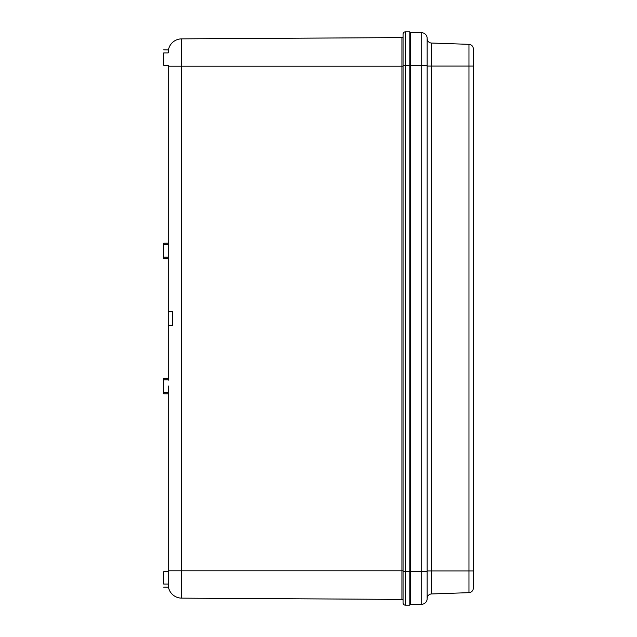 <?xml version="1.0" encoding="UTF-8"?>
<svg xmlns="http://www.w3.org/2000/svg" width="637" height="637" viewBox="0 0 637 637"><rect width="100%" height="100%" fill="white"/><g stroke="black" fill="none" stroke-linecap="round" stroke-linejoin="round"><path stroke-width="0.96" d="M410.26 604.696L421.718 604.298L410.26 604.696L410.26 32.304L421.718 32.702L410.26 32.304M427.148 48.516L427.148 38.324A5.629 5.629 0 0 0 421.718 32.702A5.629 5.629 0 0 1 427.148 38.324L427.148 598.676A5.629 5.629 0 0 1 421.718 604.298A5.629 5.629 0 0 0 427.148 598.676M431.496 593.963L468.959 592.657L431.496 593.963A4.507 4.507 0 0 0 427.148 598.462A4.507 4.507 0 0 1 431.496 593.963A4.507 4.507 0 0 0 427.148 598.462A4.507 4.507 0 0 1 431.496 593.963L431.496 570.919L468.959 570.919L468.959 592.657A4.507 4.507 0 0 0 473.307 588.158L473.307 66.081L468.959 66.081L468.959 570.919L473.307 570.919M468.959 44.343A4.507 4.507 0 0 1 473.307 48.842A4.507 4.507 0 0 0 468.959 44.343A4.507 4.507 0 0 1 473.307 48.842L473.307 66.081L473.307 48.842A4.507 4.507 0 0 0 468.959 44.343L431.496 43.037A4.507 4.507 0 0 1 427.148 38.538A4.507 4.507 0 0 0 431.496 43.037A4.507 4.507 0 0 1 427.148 38.538A4.507 4.507 0 0 0 431.496 43.037L468.959 44.343L468.959 66.081L431.496 66.081L431.496 43.037M168.192 378.282L168.192 380.026L168.192 378.282L163.693 378.322L163.693 392.257L168.192 392.288L168.192 391.859L168.192 584.623A13.512 13.512 0 0 0 181.625 598.135L401.931 599.401A1.123 1.123 0 0 1 403.054 600.524A1.123 1.123 0 0 0 401.931 599.401L401.931 37.599L181.625 38.865A13.512 13.512 0 0 0 168.192 52.377L168.216 51.677L168.192 52.903L163.693 52.927C163.693 48.818 163.693 48.818 163.693 52.927L163.693 65.269L168.192 65.308L168.192 245.141L168.192 244.712L163.693 244.743L163.693 250.946L163.693 243.215L168.192 243.175L168.192 244.919L168.192 243.175M168.192 256.974L168.192 258.718L168.192 256.974M163.693 379.851L168.192 379.819L168.192 380.249L168.192 312.202L168.192 324.798L168.415 325.252L172.699 325.252L172.699 311.748L168.415 311.748L168.192 312.202L168.192 256.751L168.192 257.181L163.693 257.149L163.693 250.946M168.192 392.081L168.192 393.825L168.192 392.081M168.192 584.097L163.693 584.073C163.693 588.182 163.693 588.182 163.693 584.073L163.693 571.731L168.192 571.692L168.192 570.808L181.625 570.808L181.625 598.135A13.512 13.512 0 0 1 172.699 594.695A13.512 13.512 0 0 0 181.625 598.135A13.512 13.512 0 0 1 168.192 584.623L168.216 585.323L168.192 584.623A13.512 13.512 0 0 0 168.216 585.323L168.192 584.623A13.512 13.512 0 0 0 168.216 585.323M168.192 324.798L168.192 380.249M403.054 570.808L181.625 570.808L181.625 66.192L168.192 66.192L168.192 256.751M168.192 52.298L168.208 51.708M168.192 391.859L168.447 386.054L168.192 391.859M163.693 257.149L163.693 258.678L168.192 258.718M163.693 49.813L168.423 49.917M168.264 51.04L168.311 50.602M168.319 50.562L168.256 51.071M403.054 34.103A2.253 2.253 0 0 1 405.307 31.85A2.253 2.253 0 0 0 403.054 34.103A2.253 2.253 0 0 1 405.307 31.85A2.253 2.253 0 0 0 403.054 34.103L403.054 602.897A2.253 2.253 0 0 0 405.307 605.15A2.253 2.253 0 0 1 403.054 602.897A2.253 2.253 0 0 0 405.307 605.15A2.253 2.253 0 0 1 403.054 602.897M409.806 65.627L405.307 65.627L405.307 31.85L409.806 31.85L409.806 605.15L405.307 605.15L405.307 571.373L409.806 571.373M409.806 37.591L410.26 37.631M410.26 599.369L409.806 599.409M168.256 585.936L168.311 586.398A13.512 13.512 0 0 1 168.256 585.936A13.512 13.512 0 0 0 168.311 586.398M168.319 586.446L168.423 587.083M168.375 586.82L168.375 586.82A13.512 13.512 0 0 0 168.487 587.402A13.512 13.512 0 0 1 168.375 586.82M401.931 37.599A1.123 1.123 0 0 0 403.054 36.476A1.123 1.123 0 0 1 401.931 37.599A1.123 1.123 0 0 0 403.054 36.476A1.123 1.123 0 0 1 401.931 37.599M163.693 392.257L163.693 393.785L168.192 393.825M473.307 588.158A4.507 4.507 0 0 1 468.959 592.657M427.148 66.081L431.496 66.081L431.496 570.919L427.148 570.919M410.26 65.627L421.718 65.627L421.718 32.702M427.148 65.627L421.718 65.627L421.718 604.298M427.148 571.373L410.26 571.373M181.625 38.865L181.625 66.192L403.054 66.192M409.806 570.808L410.26 570.808M410.26 66.192L409.806 66.192M403.054 571.373L405.307 571.373L405.307 65.627L403.054 65.627M168.447 587.226L163.693 587.187M163.693 571.731L168.192 571.692M163.693 65.269L168.192 65.308"/></g></svg>
